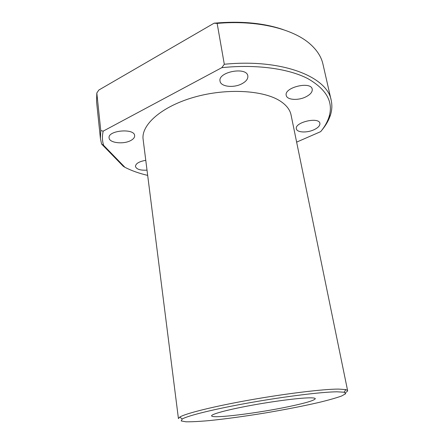 <?xml version="1.0" encoding="UTF-8"?>
<svg xmlns="http://www.w3.org/2000/svg" width="444" height="444" viewBox="0 0 444 444"><rect width="100%" height="100%" fill="white"/><g stroke="black" fill="none" stroke-linecap="round" stroke-linejoin="round"><path stroke-width="0.67" d="M331.207 100.355L322.954 64.147C321.378 57.048 317.238 50.466 310.55 44.406C293.745 28.982 257.514 19.791 217.155 23.41L224.303 64.263C282.761 58.453 327.533 77.084 331.207 100.355C332.267 105.189 332.018 110.068 330.469 114.99C328.96 119.752 326.412 124.414 322.827 128.976L320.696 131.629C324.664 126.818 327.444 121.889 329.037 116.85L330.469 114.99M224.303 64.263L221.8 67.677C256.182 64.086 288.195 68.581 307.492 78.438C326.445 89.189 333.627 101.992 329.037 116.85M296.631 142.13L320.696 131.629M283.167 29.604C263.719 22.949 240.692 20.813 214.086 23.193L217.155 23.41M147.68 175.391C139.177 173.41 131.613 170.729 124.98 167.344L103.624 145.355L101.587 144.011L100.422 138.561L100.771 130.58L96.82 92.985L98.829 90.043L214.086 23.193M100.771 130.58L103.197 131.13L221.8 67.677M103.624 145.355C102.187 140.887 102.048 136.142 103.197 131.13M100.422 138.561L96.559 101.626L96.82 92.985M313.797 129.831C306.798 133.061 296.886 132.54 296.381 128.832C294.322 122.328 319.053 116.539 319.891 123.371C320.13 125.669 318.098 127.822 313.797 129.831M101.587 144.011L123.238 166.245L124.98 167.344M308.763 397.852C312.992 397.757 315.173 398.035 315.301 398.679C314.602 400.36 306.11 402.93 289.827 406.393C258.58 413.098 211.511 418.997 211.616 415.845C211.183 414.213 226.69 409.934 249.506 405.683C272.272 401.437 297.869 398.09 308.763 397.852M347.602 390.581L291.059 114.963C290.021 109.846 286.546 105.3 280.641 101.337C264.163 90.16 226.479 87.862 193.911 97.275C161.283 106.616 140.953 125.069 143.135 139.449L178.427 418.587L179.776 417.077C185.37 413.497 213.692 406.393 249.989 399.961C286.258 393.528 323.365 389.083 338.522 389.088L345.837 389.582L347.602 390.581C347.696 391.136 346.958 391.813 345.399 392.613M305.622 96.975C297.93 100.782 286.885 99.95 286.236 95.399C283.794 87.424 311.133 80.852 312.226 89.205C312.543 92.025 310.345 94.611 305.622 96.975M241.852 83.788C233.694 88.212 220.668 86.747 220.052 81.174C217.627 71.884 246.858 66.367 247.835 75.952C248.152 78.86 246.159 81.474 241.852 83.788M130.658 140.582C123.438 144.572 109.252 142.935 109.096 137.945C107.581 130.358 134.465 127.955 134.637 135.609C134.771 137.451 133.444 139.111 130.658 140.582M147.014 170.141C140.31 170.502 136.452 169.275 135.448 166.456C135.692 163.536 139.133 161.494 145.771 160.323M336.974 391.808L344.15 392.213L345.743 393.689L341.514 396.048C336.091 397.968 328.543 400.111 318.864 402.464C302.814 406.143 284.665 409.684 264.424 413.098C244.161 416.389 225.841 418.886 209.463 420.579C199.539 421.467 191.703 421.872 185.953 421.8L181.185 420.934L182.223 419.019C187.795 415.612 215.44 408.785 250.749 402.547C286.025 396.309 322.133 391.913 336.974 391.808M344.15 392.213L345.837 389.582M182.223 419.019L179.776 417.077"/></g></svg>
